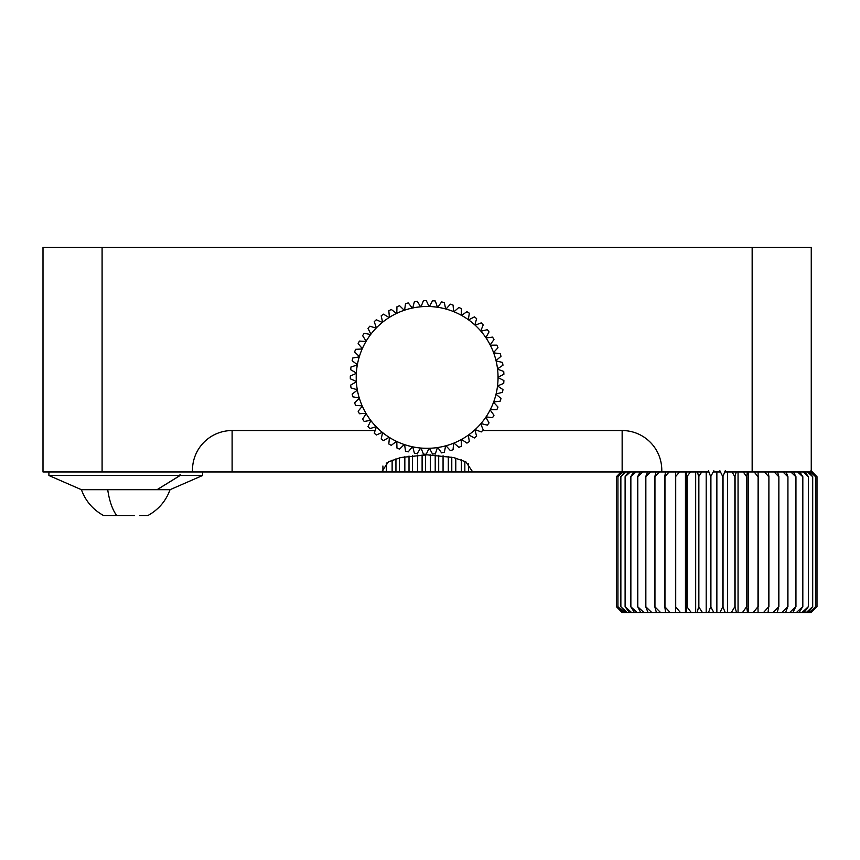 <?xml version="1.0" encoding="UTF-8"?>
<svg xmlns="http://www.w3.org/2000/svg" width="860" height="860" viewBox="0 0 860 860"><rect width="100%" height="100%" fill="white"/><g stroke="black" fill="none" stroke-linecap="round" stroke-linejoin="round"><path stroke-width="1.29" d="M482.611 430.537L622.145 430.537A39.646 39.646 0 0 1 661.749 471.957L472.71 471.957L465.883 461.852L453.424 457.52L427.108 454.832L400.964 457.488L388.473 461.798L381.55 471.957L192.511 471.957A39.646 39.646 0 0 1 232.114 430.537L375.132 430.537M192.511 471.957L43 471.957L43 247.39L811.259 247.39L811.259 471.957L724.808 471.957M720.476 471.957L713.252 471.957M708.919 471.957L661.749 471.957M475.053 430.537L477.601 430.537M464.841 461.325L464.841 471.957L461.379 471.957L461.379 459.853M451.779 457.165L451.779 471.957L448.307 471.957L448.307 456.51M438.697 455.305L438.697 471.957L435.214 471.957L435.214 455.058M425.592 454.843L425.592 471.957L422.11 471.957L422.11 454.918M412.488 455.606L412.488 471.957L409.016 471.957L409.016 456.036M399.406 457.864L399.406 471.957L395.944 471.957L395.944 458.821M386.366 463.024L386.366 471.957L382.915 471.957L382.915 466.023M464.841 471.957L472.71 471.957M451.779 471.957L461.379 471.957M438.697 471.957L448.307 471.957M425.592 471.957L435.214 471.957M412.488 471.957L422.11 471.957M399.406 471.957L409.016 471.957M386.366 471.957L395.944 471.957M381.55 471.957L382.915 471.957M392.128 460.143L392.128 471.957M404.834 456.703L404.834 471.957M417.573 455.155L417.573 471.957M430.312 454.865L430.312 471.957M443.061 455.746L443.061 471.957M455.779 458.1L455.779 471.957M468.463 463.411L468.463 471.957M180.019 474.322L180.019 475.505L48.913 475.505L81.41 489.684L143.76 489.684M180.105 474.322L180.105 475.505L157.122 489.684L170.054 489.684L202.562 475.505L180.105 475.505M180.019 475.505L157.036 489.684L81.41 489.684C85.591 501.154 93.073 509.819 103.867 515.688L134.622 515.688M810.894 470.775L816.989 476.687L811.216 470.775M816.989 476.687L816.989 606.698L810.894 612.61L817 606.698L817 476.687M810.486 471.957L815.527 476.687L811.259 471.957M815.57 606.698L809.217 612.61L810.184 612.61L815.57 606.698L815.57 476.687L815.527 606.698M808.776 471.957L812.7 476.687L812.635 606.698L806.196 612.61L807.787 612.61L812.635 606.698M807.486 471.957L812.635 476.687M812.7 476.687L812.7 606.698M804.938 471.957L808.421 476.687L808.336 606.698L801.864 612.61L804.057 612.61L808.336 606.698M803.165 471.957L808.336 476.687M808.421 476.687L808.421 606.698M799.811 471.957L802.821 476.687L802.702 606.698L796.285 612.61L799.058 612.61L802.702 606.698M797.575 471.957L802.702 476.687M802.821 476.687L802.821 606.698M793.479 471.957L795.951 476.687L795.822 606.698L789.555 612.61L792.855 612.61L795.822 606.698M790.813 471.957L795.822 476.687M795.951 476.687L795.951 606.698M786.029 471.957L787.932 476.687L787.782 606.698L781.751 612.61L785.545 612.61L787.782 606.698M782.966 471.957L787.782 476.687M787.932 476.687L787.932 606.698M777.558 471.957L778.87 476.687L778.708 606.698L773.011 612.61L777.236 612.61L778.708 606.698M774.15 471.957L778.708 476.687M778.87 476.687L778.87 606.698M768.216 471.957L768.904 476.687L768.722 606.698L763.443 612.61L768.034 612.61L768.722 606.698M764.508 471.957L768.722 476.687M768.904 476.687L768.904 606.698M758.111 471.957L757.982 606.698L753.199 612.61L758.09 612.61L757.982 606.698M754.155 471.957L757.982 476.687M758.176 476.687L758.176 606.698M747.404 471.957L746.641 476.687L746.641 606.698L742.416 612.61L747.544 612.61L746.641 606.698M743.266 471.957L746.641 476.687M746.846 476.687L746.846 606.698M736.246 471.957L734.87 476.687L734.87 606.698L731.258 612.61L736.547 612.61L734.87 606.698M731.989 471.957L734.87 476.687M735.074 476.687L735.074 606.698M725.259 470.775L722.819 476.687L722.819 606.698L719.895 612.61L725.259 612.61L722.819 606.698M719.895 470.775L722.819 476.687M723.034 476.687L723.034 606.698M713.843 470.775L710.693 476.687L710.693 606.698L708.479 612.61L713.843 612.61L710.693 606.698M708.479 470.775L710.693 476.687M710.908 476.687L710.908 606.698M701.749 471.957L698.642 476.687L698.642 606.698L697.18 612.61L702.47 612.61L698.642 606.698M697.481 471.957L698.642 476.687M698.857 476.687L698.857 606.698M690.451 471.957L686.871 476.687L686.871 606.698L686.172 612.61L691.311 612.61L686.871 606.698M686.312 471.957L686.871 476.687M687.075 476.687L687.075 606.698M679.55 471.957L675.519 476.687L675.519 606.698L675.605 612.61L680.518 612.61L675.519 606.698M675.595 471.957L675.519 476.687M675.713 476.687L675.713 606.698M669.188 471.957L664.78 476.687L664.78 606.698L665.64 612.61L670.252 612.61L664.78 606.698M665.468 471.957L664.78 476.687M664.963 476.687L664.963 606.698M659.512 471.957L654.783 476.687L654.783 606.698L656.427 612.61L660.663 612.61L654.783 606.698M656.094 471.957L654.783 476.687M654.954 476.687L654.954 606.698M650.676 471.957L645.699 476.687L645.699 606.698L648.085 612.61L651.891 612.61L645.699 606.698M647.601 471.957L645.699 476.687M645.849 476.687L645.849 606.698M642.796 471.957L637.658 476.687L637.658 606.698L640.743 612.61L644.065 612.61L637.658 606.698M640.12 471.957L637.658 476.687M637.787 476.687L637.787 606.698M636.002 471.957L630.756 476.687L630.756 606.698L634.508 612.61L637.292 612.61L630.756 606.698M633.755 471.957L630.756 476.687M630.864 476.687L630.864 606.698M630.38 471.957L625.112 476.687L625.112 606.698L629.477 612.61L631.692 612.61L625.112 606.698M628.596 471.957L625.112 476.687M625.198 476.687L625.198 606.698M626.026 471.957L620.802 476.687L620.802 606.698L625.714 612.61L627.316 612.61L620.802 606.698M624.726 471.957L620.802 476.687M620.866 476.687L620.866 606.698M622.188 471.957L617.899 476.687L622.984 471.957M617.932 606.698L623.274 612.61L624.253 612.61L617.932 606.698L617.932 476.687L617.899 606.698M616.437 476.687L616.426 606.698L622.199 612.61L616.405 606.698L616.437 476.687L621.307 471.957M621.038 471.957L616.426 476.687L621.028 471.957M616.437 606.698L622.199 612.61M616.405 476.687L616.405 606.698M810.184 612.61L810.894 612.61M807.787 612.61L809.217 612.61M804.057 612.61L806.196 612.61M799.058 612.61L801.864 612.61M792.855 612.61L796.285 612.61M785.545 612.61L789.555 612.61M777.236 612.61L781.751 612.61M768.034 612.61L773.011 612.61M758.09 612.61L763.443 612.61M747.544 612.61L753.199 612.61M736.547 612.61L742.416 612.61M725.259 612.61L731.258 612.61M713.843 612.61L719.895 612.61M702.47 612.61L708.479 612.61M691.311 612.61L697.18 612.61M680.518 612.61L686.172 612.61M670.252 612.61L675.605 612.61M660.663 612.61L665.64 612.61M651.891 612.61L656.427 612.61M644.065 612.61L648.085 612.61M637.292 612.61L640.743 612.61M631.692 612.61L634.508 612.61M627.316 612.61L629.477 612.61M624.253 612.61L625.714 612.61M622.533 612.61L623.274 612.61M685.463 471.957L685.463 612.61M695.675 471.957L695.675 612.61M706.2 471.957L706.2 612.61M716.864 471.957L716.864 612.61M727.538 471.957L727.538 612.61M738.052 471.957L738.052 612.61M748.254 471.957L748.254 612.61M427.13 448.318A70.918 70.918 0 0 0 429.054 448.296L426.27 454.22A76.83 76.83 0 0 1 423.442 454.144L421.013 448.06A70.918 70.918 0 0 0 427.13 448.318M503.723 371.445A76.83 76.83 0 0 1 503.895 374.261L498.048 377.228A70.918 70.918 0 0 0 497.564 369.198L503.723 371.445M502.476 362.425A76.83 76.83 0 0 1 502.982 365.21L497.521 368.832A70.918 70.918 0 0 0 496.102 360.921L502.476 362.425M500.176 353.621A76.83 76.83 0 0 1 501.004 356.319L496.016 360.577A70.918 70.918 0 0 0 493.672 352.879L500.176 353.621M496.854 345.139A76.83 76.83 0 0 1 497.994 347.73L493.543 352.546A70.918 70.918 0 0 0 490.297 345.183L496.854 345.139M492.543 337.12A76.83 76.83 0 0 1 493.984 339.56L490.135 344.86A70.918 70.918 0 0 0 486.05 337.937L492.543 337.12M487.33 329.67A76.83 76.83 0 0 1 489.039 331.917L485.846 337.636A70.918 70.918 0 0 0 480.966 331.24L487.33 329.67M481.256 322.887A76.83 76.83 0 0 1 483.223 324.919L480.729 330.971A70.918 70.918 0 0 0 475.128 325.198L481.256 322.887M474.43 316.867A76.83 76.83 0 0 1 476.623 318.651L474.86 324.962A70.918 70.918 0 0 0 468.614 319.888L474.43 316.867M466.937 311.696A76.83 76.83 0 0 1 469.334 313.201L468.324 319.683A70.918 70.918 0 0 0 461.53 315.383L466.937 311.696M458.885 307.45A76.83 76.83 0 0 1 461.444 308.665L461.207 315.212A70.918 70.918 0 0 0 453.951 311.75L458.885 307.45M450.393 304.182A76.83 76.83 0 0 1 453.069 305.085L453.618 311.621A70.918 70.918 0 0 0 445.996 309.041L450.393 304.182M441.567 301.946A76.83 76.83 0 0 1 444.33 302.526L445.652 308.944A70.918 70.918 0 0 0 437.783 307.289L441.567 301.946M432.537 300.774A76.83 76.83 0 0 1 435.353 301.021L437.417 307.235A70.918 70.918 0 0 0 429.409 306.525L432.537 300.774M423.442 300.667A76.83 76.83 0 0 1 426.27 300.581L429.054 306.515A70.918 70.918 0 0 0 421.013 306.751L423.442 300.667M414.391 301.645A76.83 76.83 0 0 1 417.186 301.226L420.647 306.784A70.918 70.918 0 0 0 412.703 307.977L414.391 301.645M405.522 303.677A76.83 76.83 0 0 1 408.242 302.935L412.348 308.041A70.918 70.918 0 0 0 404.587 310.17L405.522 303.677M396.954 306.751A76.83 76.83 0 0 1 399.567 305.687L404.243 310.277A70.918 70.918 0 0 0 396.793 313.309L396.954 306.751M388.806 310.815A76.83 76.83 0 0 1 391.279 309.45L396.471 313.459A70.918 70.918 0 0 0 389.429 317.34L388.806 310.815M381.195 315.824A76.83 76.83 0 0 1 383.495 314.169L389.118 317.534A70.918 70.918 0 0 0 382.582 322.221L381.195 315.824M374.24 321.683A76.83 76.83 0 0 1 376.325 319.769L382.302 322.446A70.918 70.918 0 0 0 376.368 327.875L374.24 321.683M368.015 328.327A76.83 76.83 0 0 1 369.864 326.187L376.121 328.133A70.918 70.918 0 0 0 370.875 334.228L368.015 328.327M362.63 335.669A76.83 76.83 0 0 1 364.21 333.315L370.649 334.519A70.918 70.918 0 0 0 366.156 341.183L362.63 335.669M358.147 343.591A76.83 76.83 0 0 1 359.437 341.065L365.973 341.495A70.918 70.918 0 0 0 362.307 348.655L358.147 343.591M354.632 351.987A76.83 76.83 0 0 1 355.621 349.332L362.157 348.977A70.918 70.918 0 0 0 359.362 356.524L354.632 351.987M352.138 360.738A76.83 76.83 0 0 1 352.793 357.986L359.254 356.868A70.918 70.918 0 0 0 357.362 364.683L352.138 360.738M350.687 369.725A76.83 76.83 0 0 1 351.02 366.919L357.298 365.038A70.918 70.918 0 0 0 356.352 373.025L350.687 369.725M350.321 378.819A76.83 76.83 0 0 1 350.321 375.992L356.33 373.38A70.918 70.918 0 0 0 356.33 381.421L350.321 378.819M351.02 387.892A76.83 76.83 0 0 1 350.687 385.087L356.352 381.786A70.918 70.918 0 0 0 357.298 389.773L351.02 387.892M352.793 396.825A76.83 76.83 0 0 1 352.138 394.073L357.362 390.128A70.918 70.918 0 0 0 359.254 397.943L352.793 396.825M355.621 405.479A76.83 76.83 0 0 1 354.632 402.824L359.362 398.287A70.918 70.918 0 0 0 362.157 405.823L355.621 405.479M359.437 413.735A76.83 76.83 0 0 1 358.147 411.22L362.307 406.156A70.918 70.918 0 0 0 365.973 413.316L359.437 413.735M364.21 421.486A76.83 76.83 0 0 1 362.63 419.142L366.156 413.617A70.918 70.918 0 0 0 370.649 420.293L364.21 421.486M369.864 428.624A76.83 76.83 0 0 1 368.015 426.474L370.875 420.583A70.918 70.918 0 0 0 376.121 426.667L369.864 428.624M376.325 435.031A76.83 76.83 0 0 1 374.24 433.128L376.368 426.925A70.918 70.918 0 0 0 382.302 432.354L376.325 435.031M383.495 440.642A76.83 76.83 0 0 1 381.195 438.987L382.582 432.591A70.918 70.918 0 0 0 389.118 437.278L383.495 440.642M391.279 445.351A76.83 76.83 0 0 1 388.806 443.986L389.429 437.471A70.918 70.918 0 0 0 396.471 441.352L391.279 445.351M399.567 449.113A76.83 76.83 0 0 1 396.954 448.049L396.793 441.502A70.918 70.918 0 0 0 404.243 444.523L399.567 449.113M408.242 451.876A76.83 76.83 0 0 1 405.522 451.124L404.587 444.642A70.918 70.918 0 0 0 412.348 446.759L408.242 451.876M417.186 453.585A76.83 76.83 0 0 1 414.391 453.166L412.703 446.834A70.918 70.918 0 0 0 420.647 448.028L417.186 453.585M435.353 453.79A76.83 76.83 0 0 1 432.537 454.037L429.409 448.286A70.918 70.918 0 0 0 437.417 447.565L435.353 453.79M444.33 452.274A76.83 76.83 0 0 1 441.567 452.865L437.783 447.512A70.918 70.918 0 0 0 445.652 445.856L444.33 452.274M453.069 449.715A76.83 76.83 0 0 1 450.393 450.618L445.996 445.76A70.918 70.918 0 0 0 453.618 443.19L453.069 449.715M461.444 446.146A76.83 76.83 0 0 1 458.885 447.361L453.951 443.05A70.918 70.918 0 0 0 461.207 439.6L461.444 446.146M469.334 441.599A76.83 76.83 0 0 1 466.937 443.115L461.53 439.417A70.918 70.918 0 0 0 468.324 435.128L469.334 441.599M476.623 436.16A76.83 76.83 0 0 1 474.43 437.944L468.614 434.913A70.918 70.918 0 0 0 474.86 429.849L476.623 436.16M483.223 429.892A76.83 76.83 0 0 1 481.256 431.924L475.128 429.602A70.918 70.918 0 0 0 480.729 423.84L483.223 429.892M489.039 422.894A76.83 76.83 0 0 1 487.33 425.141L480.966 423.561A70.918 70.918 0 0 0 485.846 417.175L489.039 422.894M493.984 415.251A76.83 76.83 0 0 1 492.543 417.68L486.05 416.874A70.918 70.918 0 0 0 490.135 409.951L493.984 415.251M497.994 407.07A76.83 76.83 0 0 1 496.854 409.661L490.297 409.629A70.918 70.918 0 0 0 493.543 402.265L497.994 407.07M501.004 398.481A76.83 76.83 0 0 1 500.176 401.19L493.672 401.932A70.918 70.918 0 0 0 496.016 394.235L501.004 398.481M502.982 389.601A76.83 76.83 0 0 1 502.476 392.386L496.102 393.891A70.918 70.918 0 0 0 497.521 385.968L502.982 389.601M497.564 385.613A70.918 70.918 0 0 0 498.048 377.583L503.895 380.539A76.83 76.83 0 0 1 503.723 383.366L497.521 385.968M170.054 489.684C165.883 501.154 158.391 509.819 147.597 515.688L139.535 515.688M622.145 471.957L622.145 430.537M232.114 471.957L232.114 430.537M752.156 247.39L752.156 471.957M102.093 247.39L102.093 471.957M116.842 515.688A46.977 19.103 -90 0 1 107.715 489.684M202.562 471.957L202.562 475.505M48.913 471.957L48.913 475.505"/></g></svg>
